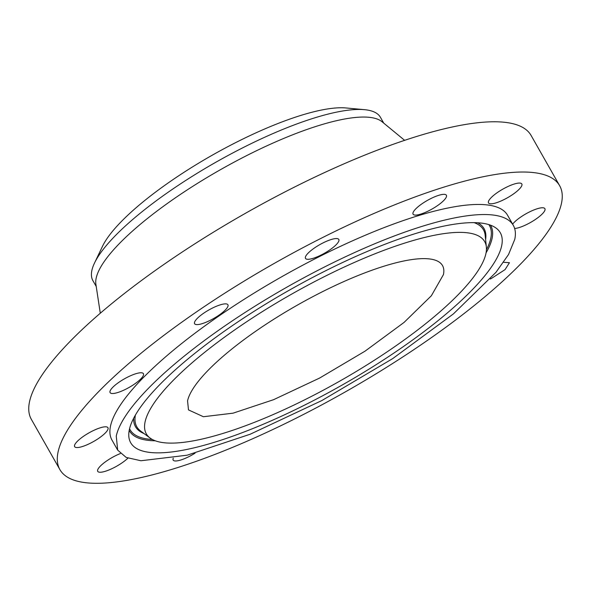 <?xml version="1.0" encoding="UTF-8"?>
<svg xmlns="http://www.w3.org/2000/svg" width="591" height="591" viewBox="0 0 591 591"><rect width="100%" height="100%" fill="white"/><g stroke="black" fill="none" stroke-linecap="round" stroke-linejoin="round"><path stroke-width="0.89" d="M490.205 279.026A19.156 4.891 150.4 0 0 491.439 278.435L505.061 269.607L509.442 262.714L503.606 262.286M58.095 451.856A287.374 73.41 150.4 0 0 59.898 469.609A287.374 73.41 150.4 0 0 317.84 406.977A287.374 73.41 150.4 0 0 561.45 203.467A287.374 73.41 150.4 0 0 559.647 185.714A287.374 73.41 150.4 0 0 301.705 248.346A287.374 73.41 150.4 0 0 58.095 451.856M513.313 225.37L507.588 215.287A227.505 58.117 150.4 0 0 303.39 264.871A227.505 58.117 150.4 0 0 110.532 425.978A227.505 58.117 150.4 0 0 111.958 440.036L117.683 450.12L126.171 457.419L140.931 460.751L187.133 455.203L250.215 434.215L321.888 400.535L392.712 358.597L453.393 313.917L495.93 272.37L508.541 254.522L514.746 239.421A227.505 58.117 150.4 0 0 513.313 225.37A227.505 58.117 150.4 0 0 309.115 274.955A227.505 58.117 150.4 0 0 116.257 436.062L117.683 450.113M514.65 228.495A19.156 4.891 150.4 0 0 535.468 219.416A19.156 4.891 150.4 0 0 544.902 208.675A19.156 4.891 150.4 0 0 521.026 216.86A19.156 4.891 150.4 0 0 512.633 224.174M519.024 189.401A19.156 4.891 150.4 0 0 521.823 183.978A19.156 4.891 150.4 0 0 508.999 186.025A19.156 4.891 150.4 0 0 491.313 197.49A19.156 4.891 150.4 0 0 488.506 202.905A19.156 4.891 150.4 0 0 501.331 200.859A19.156 4.891 150.4 0 0 519.024 189.401M446.508 196.434A19.156 4.891 150.4 0 0 446.39 195.252A19.156 4.891 150.4 0 0 429.192 199.426A19.156 4.891 150.4 0 0 412.954 212.996A19.156 4.891 150.4 0 0 413.072 214.178A19.156 4.891 150.4 0 0 430.27 210.004A19.156 4.891 150.4 0 0 446.508 196.434M337.358 238.631A19.156 4.891 150.4 0 0 317.278 246.129A19.156 4.891 150.4 0 0 305.495 258.393A19.156 4.891 150.4 0 0 306.951 259.22A19.156 4.891 150.4 0 0 327.03 251.722A19.156 4.891 150.4 0 0 338.813 239.466A19.156 4.891 150.4 0 0 337.358 238.631M220.812 304.683A19.156 4.891 150.4 0 0 202.381 314.124A19.156 4.891 150.4 0 0 194.602 323.698A19.156 4.891 150.4 0 0 201.701 323.794A19.156 4.891 150.4 0 0 220.133 314.353A19.156 4.891 150.4 0 0 227.919 304.771A19.156 4.891 150.4 0 0 220.812 304.683M128.107 376.888A19.156 4.891 150.4 0 0 110.103 392.609A19.156 4.891 150.4 0 0 125.41 389.395A19.156 4.891 150.4 0 0 143.421 373.682A19.156 4.891 150.4 0 0 128.107 376.888M84.077 435.907A19.156 4.891 150.4 0 0 74.643 446.648A19.156 4.891 150.4 0 0 98.52 438.456A19.156 4.891 150.4 0 0 107.961 427.721A19.156 4.891 150.4 0 0 84.077 435.907M120.365 453.556A19.156 4.891 150.4 0 0 100.522 465.922A19.156 4.891 150.4 0 0 97.722 471.337A19.156 4.891 150.4 0 0 110.281 469.409A19.156 4.891 150.4 0 0 127.922 458.143M173.266 458.188A19.156 4.891 150.4 0 0 173.037 458.889A19.156 4.891 150.4 0 0 173.156 460.071A19.156 4.891 150.4 0 0 195.074 453.164M559.647 185.714L531.102 135.465A287.374 73.41 150.4 0 0 273.16 198.096A287.374 73.41 150.4 0 0 29.55 401.607A287.374 73.41 150.4 0 0 31.353 419.359L59.898 469.609M227.52 328.995A212.546 54.291 150.4 0 0 128.853 436.771A212.546 54.291 150.4 0 0 403.483 346.496A212.546 54.291 150.4 0 0 496.13 228.126A212.546 54.291 150.4 0 0 227.52 328.995M404.643 140.34L382.045 121.739A165.34 42.234 150.4 0 0 229.286 164.771A165.34 42.234 150.4 0 0 96.2 278.043A165.34 42.234 150.4 0 0 95.89 284.293L100.293 313.237M383.736 123.135L380.434 117.314A165.34 42.234 150.4 0 0 364.462 109.667A165.34 42.234 150.4 0 0 168.236 192.178A165.34 42.234 150.4 0 0 94.523 263.01A165.34 42.234 150.4 0 0 91.878 270.434A165.34 42.234 150.4 0 0 92.913 280.651L96.222 286.465M364.462 109.667L345.957 107.961A149.102 38.09 150.4 0 0 169.004 182.368A149.102 38.09 150.4 0 0 102.531 246.248L94.523 263.01M187.561 400.875L188.485 409.895L203.407 416.729L233.076 413.168L273.581 399.686L319.598 378.063L365.083 351.135L404.037 322.442L431.356 295.766L443.435 274.608A146.08 37.314 150.4 0 0 442.519 265.588A146.08 37.314 150.4 0 0 311.398 297.421A146.08 37.314 150.4 0 0 187.561 400.875M234.959 329.734A194.572 49.703 -29.6 0 1 486.363 247.09A194.572 49.703 -29.6 0 1 396.044 345.75A194.572 49.703 -29.6 0 1 150.144 438.094A194.572 49.703 -29.6 0 1 234.959 329.734M129.2 430.388A207.759 53.072 150.4 0 0 155.248 440.783M486.061 252.852A207.759 53.072 150.4 0 0 490.471 225.156M152.33 439.475A206.665 52.791 -29.6 0 1 129.562 428.734M488.868 224.617A206.665 52.791 -29.6 0 1 486.437 249.675M485.603 239.532A200.452 51.203 150.4 0 0 477.705 222.77M133.684 418.199A200.452 51.203 150.4 0 0 144.041 433.565M474.159 222.637A199.359 50.922 -29.6 0 1 485.181 235.388L486.363 247.09M150.144 438.094L140.695 431.083A199.359 50.922 -29.6 0 1 135.391 415.089"/></g></svg>
